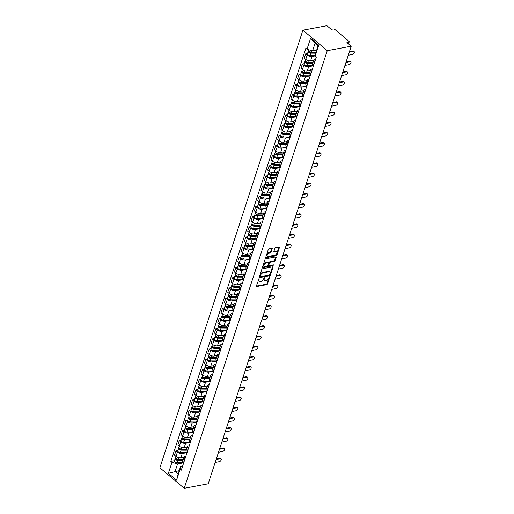 <?xml version="1.0" encoding="UTF-8"?>
<svg xmlns="http://www.w3.org/2000/svg" width="514" height="514" viewBox="0 0 514 514"><rect width="100%" height="100%" fill="white"/><g stroke="black" fill="none" stroke-linecap="round" stroke-linejoin="round"><path stroke-width="0.77" d="M259.127 278.665L256.364 285.99A0.765 0.437 130.1 0 0 256.435 286.471A0.765 0.437 130.1 0 0 256.717 286.529L266.753 284.647A0.765 0.437 130.1 0 0 267.518 283.901L269.747 277.097L269.503 276.718L268.674 278.125A2.441 1.407 130.1 0 1 266.22 280.509L265.385 280.663A2.441 1.407 130.1 0 1 264.479 280.483A2.441 1.407 130.1 0 1 264.273 278.948L264.312 277.688L263.489 279.096A2.441 1.407 130.1 0 1 261.035 281.479L260.2 281.633A2.441 1.407 130.1 0 1 259.294 281.454A2.441 1.407 130.1 0 1 259.082 279.918L259.127 278.665M272.202 248.84A0.765 0.437 130.1 0 0 272.137 248.358A0.765 0.437 130.1 0 0 271.855 248.301L269.034 248.834A0.765 0.437 130.1 0 0 268.269 249.573L265.796 257.135A0.765 0.437 130.1 0 0 265.866 257.617A0.765 0.437 130.1 0 0 266.149 257.668L276.185 255.792A0.765 0.437 130.1 0 0 276.95 255.047L279.423 247.485A0.765 0.437 130.1 0 0 279.359 247.009A0.765 0.437 130.1 0 0 279.076 246.951L275.671 247.587A0.765 0.437 130.1 0 0 274.906 248.333L273.846 251.564A0.765 0.437 130.1 0 0 273.911 252.046A0.765 0.437 130.1 0 0 274.193 252.104L275.883 251.789A2.043 1.176 130.1 0 1 276.641 251.937A2.043 1.176 130.1 0 1 276.577 253.749A2.043 1.176 130.1 0 1 274.765 255.214L268.154 256.454A2.043 1.176 130.1 0 1 267.402 256.3A2.043 1.176 130.1 0 1 267.46 254.488A2.043 1.176 130.1 0 1 269.278 253.023L270.377 252.817A0.765 0.437 130.1 0 0 271.141 252.072L272.202 248.84L271.713 248.429A0.765 0.437 130.1 0 0 271.739 248.326M327.257 50.693L351.229 46.202L208.196 483.809L184.224 488.3L327.257 50.693L302.913 30.191L159.88 467.798L184.224 488.3M262.526 268.751A0.765 0.437 130.1 0 0 261.761 269.497L259.287 277.052A0.765 0.437 130.1 0 0 259.352 277.534A0.765 0.437 130.1 0 0 259.634 277.592L269.677 275.71A0.765 0.437 130.1 0 0 270.441 274.964L272.908 267.409A0.765 0.437 130.1 0 0 272.844 266.927A0.765 0.437 130.1 0 0 272.561 266.869L262.526 268.751M262.545 267.094L265.012 259.538A0.765 0.437 130.1 0 1 265.783 258.793L275.819 256.91A0.765 0.437 130.1 0 1 276.102 256.968A0.765 0.437 130.1 0 1 276.166 257.45L275.112 260.682A0.765 0.437 130.1 0 1 274.341 261.427L270.274 262.191A0.765 0.437 130.1 0 0 269.503 262.937L268.803 265.083A0.765 0.437 130.1 0 0 268.867 265.558A0.765 0.437 130.1 0 0 269.15 265.616L273.39 264.826L273.095 265.719L262.892 267.633A0.765 0.437 130.1 0 1 262.609 267.576A0.765 0.437 130.1 0 1 262.545 267.094M351.229 46.202L346.924 42.572L348.685 42.244A1.555 0.732 18.1 0 0 349.186 41.904A1.555 0.732 18.1 0 0 348.845 41.21L335.07 29.606A1.555 0.732 18.1 0 0 332.956 28.996L331.196 29.33L326.891 25.7L302.913 30.191M185.085 458.584L184.899 458.43A3.579 1.683 -161.9 0 1 184.108 456.824L182.701 461.135A3.579 1.683 18.1 0 0 183.492 462.735L183.678 462.896M186.916 452.635L182.252 453.509A3.579 1.683 -161.9 0 1 177.401 452.114L175.994 456.419A3.579 1.683 18.1 0 0 180.844 457.82L183.98 457.229M175.994 456.419L174.509 455.173L175.916 450.862L177.786 450.515M184.108 456.824A3.579 1.683 -161.9 0 1 185.271 456.053L185.959 455.924M177.401 452.114L175.916 450.862M188.413 448.407L188.227 448.247A3.579 1.683 -161.9 0 1 187.437 446.647L186.029 450.951A3.579 1.683 18.1 0 0 186.82 452.558L187.006 452.712M181.114 440.331L179.245 440.684L177.838 444.989L179.322 446.242A3.579 1.683 18.1 0 0 184.173 447.636L187.308 447.051M187.437 446.647A3.579 1.683 -161.9 0 1 188.599 445.876L189.287 445.747M190.244 442.458L185.58 443.331A3.579 1.683 -161.9 0 1 180.729 441.931L179.245 440.684M191.741 438.23L191.555 438.069A3.579 1.683 -161.9 0 1 190.765 436.47L189.358 440.774A3.579 1.683 18.1 0 0 190.148 442.374L190.334 442.535M184.442 430.154L182.573 430.501L181.166 434.812L182.65 436.058A3.579 1.683 18.1 0 0 187.501 437.459L190.636 436.868M190.765 436.47A3.579 1.683 -161.9 0 1 191.928 435.692L192.615 435.564M193.572 432.28L188.908 433.148A3.579 1.683 -161.9 0 1 184.057 431.754L182.573 430.501M195.069 428.046L194.883 427.886A3.579 1.683 -161.9 0 1 194.093 426.286L192.686 430.597A3.579 1.683 18.1 0 0 193.476 432.197L193.662 432.351M187.771 419.97L185.901 420.324L184.494 424.628L185.978 425.881A3.579 1.683 18.1 0 0 190.829 427.275L193.958 426.691M194.093 426.286A3.579 1.683 -161.9 0 1 195.256 425.515L195.937 425.386M196.901 422.097L192.236 422.971A3.579 1.683 -161.9 0 1 187.385 421.576L185.901 420.324M198.398 417.869L198.211 417.709A3.579 1.683 -161.9 0 1 197.421 416.109L196.014 420.413A3.579 1.683 18.1 0 0 196.798 422.013L196.99 422.174M191.092 409.793L189.229 410.146L187.816 414.451L189.306 415.704A3.579 1.683 18.1 0 0 194.157 417.098L197.286 416.513M197.421 416.109A3.579 1.683 -161.9 0 1 198.584 415.331L199.265 415.203M200.229 411.92L195.564 412.793A3.579 1.683 -161.9 0 1 190.713 411.393L189.229 410.146M201.726 407.686L201.533 407.531A3.579 1.683 -161.9 0 1 200.749 405.925L199.342 410.236A3.579 1.683 18.1 0 0 200.126 411.836L200.319 411.997M194.421 399.616L192.551 399.963L191.144 404.267L192.628 405.52A3.579 1.683 18.1 0 0 197.485 406.915L200.614 406.33M200.749 405.925A3.579 1.683 -161.9 0 1 201.912 405.154L202.593 405.026M203.55 401.736L198.892 402.61A3.579 1.683 -161.9 0 1 194.041 401.216L192.551 399.963M205.054 397.508L204.861 397.348A3.579 1.683 -161.9 0 1 204.077 395.748L202.67 400.053A3.579 1.683 18.1 0 0 203.454 401.652L203.647 401.813M197.749 389.432L195.879 389.785L194.472 394.09L195.956 395.343A3.579 1.683 18.1 0 0 200.813 396.737L203.942 396.153M204.077 395.748A3.579 1.683 -161.9 0 1 205.24 394.97L205.921 394.842M206.879 391.559L202.22 392.433A3.579 1.683 -161.9 0 1 197.363 391.032L195.879 389.785M208.382 387.325L208.189 387.171A3.579 1.683 -161.9 0 1 207.405 385.564L205.992 389.875A3.579 1.683 18.1 0 0 206.782 391.475L206.969 391.636M201.077 379.255L199.207 379.602L197.8 383.913L199.284 385.159A3.579 1.683 18.1 0 0 204.135 386.56L207.27 385.969M207.405 385.564A3.579 1.683 -161.9 0 1 208.562 384.793L209.249 384.665M210.207 381.375L205.549 382.249A3.579 1.683 -161.9 0 1 200.691 380.855L199.207 379.602M211.704 377.147L211.517 376.987A3.579 1.683 -161.9 0 1 210.727 375.387L209.32 379.692A3.579 1.683 18.1 0 0 210.11 381.298L210.297 381.452M204.405 369.071L202.535 369.425L201.128 373.729L202.612 374.982A3.579 1.683 18.1 0 0 207.463 376.376L210.599 375.792M210.727 375.387A3.579 1.683 -161.9 0 1 211.89 374.616L212.578 374.488M213.535 371.198L208.87 372.072A3.579 1.683 -161.9 0 1 204.019 370.671L202.535 369.425M215.032 366.97L214.846 366.81A3.579 1.683 -161.9 0 1 214.055 365.21L212.648 369.515A3.579 1.683 18.1 0 0 213.438 371.114L213.625 371.275M207.733 358.894L205.863 359.241L204.456 363.552L205.941 364.799A3.579 1.683 18.1 0 0 210.791 366.199L213.927 365.608M214.055 365.21A3.579 1.683 -161.9 0 1 215.218 364.432L215.906 364.304M216.863 361.021L212.198 361.888A3.579 1.683 -161.9 0 1 207.348 360.494L205.863 359.241M218.36 356.787L218.174 356.626A3.579 1.683 -161.9 0 1 217.383 355.026L215.976 359.337A3.579 1.683 18.1 0 0 216.767 360.937L216.953 361.091M211.061 348.71L209.192 349.064L207.784 353.369L209.269 354.621A3.579 1.683 18.1 0 0 214.12 356.016L217.255 355.431M217.383 355.026A3.579 1.683 -161.9 0 1 218.546 354.255L219.234 354.127M220.191 350.837L215.527 351.711A3.579 1.683 -161.9 0 1 210.676 350.317L209.192 349.064M221.688 346.609L221.502 346.449A3.579 1.683 -161.9 0 1 220.712 344.849L219.305 349.154A3.579 1.683 18.1 0 0 220.095 350.754L220.281 350.914M214.389 338.533L212.52 338.887L211.113 343.191L212.597 344.438A3.579 1.683 18.1 0 0 217.448 345.838L220.577 345.254M220.712 344.849A3.579 1.683 -161.9 0 1 221.875 344.072L222.556 343.943M223.519 340.66L218.855 341.534A3.579 1.683 -161.9 0 1 214.004 340.133L212.52 338.887M225.016 336.426L224.83 336.272A3.579 1.683 -161.9 0 1 224.04 334.665L222.633 338.977A3.579 1.683 18.1 0 0 223.417 340.576L223.609 340.737M217.711 328.356L215.848 328.703L214.434 333.008L215.925 334.261A3.579 1.683 18.1 0 0 220.776 335.655L223.905 335.07M224.04 334.665A3.579 1.683 -161.9 0 1 225.203 333.894L225.884 333.766M226.847 330.476L222.183 331.35A3.579 1.683 -161.9 0 1 217.332 329.956L215.848 328.703M228.344 326.249L228.152 326.088A3.579 1.683 -161.9 0 1 227.368 324.488L225.961 328.793A3.579 1.683 18.1 0 0 226.745 330.393L226.937 330.553M221.039 318.172L219.17 318.526L217.763 322.831L219.247 324.083A3.579 1.683 18.1 0 0 224.104 325.478L227.233 324.893M227.368 324.488A3.579 1.683 -161.9 0 1 228.531 323.711L229.212 323.582M230.169 320.299L225.511 321.173A3.579 1.683 -161.9 0 1 220.654 319.772L219.17 318.526M231.673 316.065L231.48 315.911A3.579 1.683 -161.9 0 1 230.696 314.305L229.289 318.616A3.579 1.683 18.1 0 0 230.073 320.216L230.266 320.376M224.367 307.995L222.498 308.342L221.091 312.653L222.575 313.9A3.579 1.683 18.1 0 0 227.432 315.3L230.561 314.709M230.696 314.305A3.579 1.683 -161.9 0 1 231.853 313.534L232.54 313.405M233.497 310.115L228.839 310.989A3.579 1.683 -161.9 0 1 223.982 309.595L222.498 308.342M235.001 305.888L234.808 305.727A3.579 1.683 -161.9 0 1 234.018 304.127L232.611 308.432A3.579 1.683 18.1 0 0 233.401 310.038L233.587 310.193M227.696 297.812L225.826 298.165L224.419 302.47L225.903 303.723A3.579 1.683 18.1 0 0 230.754 305.117L233.889 304.532M234.018 304.127A3.579 1.683 -161.9 0 1 235.181 303.356L235.868 303.228M236.826 299.938L232.167 300.812A3.579 1.683 -161.9 0 1 227.31 299.411L225.826 298.165M238.323 295.711L238.136 295.55A3.579 1.683 -161.9 0 1 237.346 293.95L235.939 298.255A3.579 1.683 18.1 0 0 236.729 299.855L236.915 300.015M231.024 287.634L229.154 287.981L227.747 292.293L229.231 293.539A3.579 1.683 18.1 0 0 234.082 294.94L237.217 294.349M237.346 293.95A3.579 1.683 -161.9 0 1 238.509 293.173L239.196 293.044M240.154 289.761L235.489 290.628A3.579 1.683 -161.9 0 1 230.638 289.234L229.154 287.981M241.651 285.527L241.464 285.366A3.579 1.683 -161.9 0 1 240.674 283.767L239.267 288.071A3.579 1.683 18.1 0 0 240.057 289.678L240.244 289.832M234.352 277.451L232.482 277.804L231.075 282.109L232.559 283.362A3.579 1.683 18.1 0 0 237.41 284.756L240.546 284.171M240.674 283.767A3.579 1.683 -161.9 0 1 241.837 282.996L242.524 282.867M243.482 279.577L238.817 280.451A3.579 1.683 -161.9 0 1 233.966 279.057L232.482 277.804M244.979 275.35L244.792 275.189A3.579 1.683 -161.9 0 1 244.002 273.589L242.595 277.894A3.579 1.683 18.1 0 0 243.385 279.494L243.572 279.655M237.68 267.274L235.81 267.621L234.403 271.932L235.887 273.178A3.579 1.683 18.1 0 0 240.738 274.579L243.874 273.994M244.002 273.589A3.579 1.683 -161.9 0 1 245.165 272.812L245.853 272.683M246.81 269.4L242.145 270.274A3.579 1.683 -161.9 0 1 237.295 268.873L235.81 267.621M248.307 265.166L248.121 265.012A3.579 1.683 -161.9 0 1 247.33 263.406L245.923 267.717A3.579 1.683 18.1 0 0 246.714 269.317L246.9 269.477M241.008 257.096L239.138 257.443L237.731 261.748L239.216 263.001A3.579 1.683 18.1 0 0 244.066 264.395L247.195 263.81M247.33 263.406A3.579 1.683 -161.9 0 1 248.493 262.635L249.174 262.506M250.138 259.217L245.474 260.09A3.579 1.683 -161.9 0 1 240.623 258.696L239.138 257.443M251.635 254.989L251.449 254.828A3.579 1.683 -161.9 0 1 250.659 253.229L249.251 257.533A3.579 1.683 18.1 0 0 250.035 259.133L250.228 259.294M244.33 246.913L242.46 247.266L241.053 251.571L242.537 252.824A3.579 1.683 18.1 0 0 247.395 254.218L250.524 253.633M250.659 253.229A3.579 1.683 -161.9 0 1 251.821 252.451L252.502 252.323M253.46 249.039L248.802 249.913A3.579 1.683 -161.9 0 1 243.951 248.513L242.46 247.266M254.963 244.805L254.771 244.651A3.579 1.683 -161.9 0 1 253.987 243.045L252.58 247.356A3.579 1.683 18.1 0 0 253.363 248.956L253.556 249.117M247.658 236.736L245.788 237.082L244.381 241.394L245.865 242.64A3.579 1.683 18.1 0 0 250.723 244.041L253.852 243.45M253.987 243.045A3.579 1.683 -161.9 0 1 255.15 242.274L255.831 242.145M256.788 238.856L252.13 239.73A3.579 1.683 -161.9 0 1 247.273 238.335L245.788 237.082M258.291 234.628L258.099 234.468A3.579 1.683 -161.9 0 1 257.315 232.868L255.901 237.172A3.579 1.683 18.1 0 0 256.692 238.779L256.884 238.933M250.986 226.552L249.117 226.905L247.709 231.21L249.194 232.463A3.579 1.683 18.1 0 0 254.051 233.857L257.18 233.272M257.315 232.868A3.579 1.683 -161.9 0 1 258.471 232.09L259.159 231.968M260.116 228.679L255.458 229.552A3.579 1.683 -161.9 0 1 250.601 228.152L249.117 226.905M261.613 224.451L261.427 224.29A3.579 1.683 -161.9 0 1 260.637 222.691L259.229 226.995A3.579 1.683 18.1 0 0 260.02 228.595L260.206 228.756M254.314 216.375L252.445 216.722L251.038 221.033L252.522 222.279A3.579 1.683 18.1 0 0 257.373 223.68L260.508 223.089M260.637 222.691A3.579 1.683 -161.9 0 1 261.799 221.913L262.487 221.785M263.444 218.495L258.786 219.369A3.579 1.683 -161.9 0 1 253.929 217.975L252.445 216.722M264.941 214.267L264.755 214.107A3.579 1.683 -161.9 0 1 263.965 212.507L262.558 216.812A3.579 1.683 18.1 0 0 263.348 218.418L263.534 218.572M257.642 206.191L255.773 206.544L254.366 210.849L255.85 212.102A3.579 1.683 18.1 0 0 260.701 213.496L263.836 212.912M263.965 212.507A3.579 1.683 -161.9 0 1 265.128 211.736L265.815 211.607M266.772 208.318L262.108 209.192A3.579 1.683 -161.9 0 1 257.257 207.797L255.773 206.544M268.269 204.09L268.083 203.929A3.579 1.683 -161.9 0 1 267.293 202.33L265.886 206.634A3.579 1.683 18.1 0 0 266.676 208.234L266.862 208.395M260.971 196.014L259.101 196.361L257.694 200.672L259.178 201.918A3.579 1.683 18.1 0 0 264.029 203.319L267.164 202.734M267.293 202.33A3.579 1.683 -161.9 0 1 268.456 201.552L269.143 201.424M270.101 198.141L265.436 199.014A3.579 1.683 -161.9 0 1 260.585 197.614L259.101 196.361M271.598 193.906L271.411 193.752A3.579 1.683 -161.9 0 1 270.621 192.146L269.214 196.457A3.579 1.683 18.1 0 0 270.004 198.057L270.191 198.218M264.299 185.837L262.429 186.184L261.022 190.488L262.506 191.741A3.579 1.683 18.1 0 0 267.357 193.136L270.493 192.551M270.621 192.146A3.579 1.683 -161.9 0 1 271.784 191.375L272.471 191.247M273.429 187.957L268.764 188.831A3.579 1.683 -161.9 0 1 263.913 187.437L262.429 186.184M274.926 183.729L274.739 183.569A3.579 1.683 -161.9 0 1 273.949 181.969L272.542 186.274A3.579 1.683 18.1 0 0 273.332 187.873L273.519 188.034M267.627 175.653L265.757 176.006L264.344 180.311L265.834 181.564A3.579 1.683 18.1 0 0 270.685 182.958L273.814 182.374M273.949 181.969A3.579 1.683 -161.9 0 1 275.112 181.191L275.793 181.063M276.757 177.78L272.092 178.654A3.579 1.683 -161.9 0 1 267.241 177.253L265.757 176.006M278.254 173.546L278.068 173.391A3.579 1.683 -161.9 0 1 277.277 171.785L275.87 176.096A3.579 1.683 18.1 0 0 276.654 177.696L276.847 177.857M270.949 165.476L269.079 165.823L267.672 170.134L269.156 171.38A3.579 1.683 18.1 0 0 274.013 172.781L277.142 172.19M277.277 171.785A3.579 1.683 -161.9 0 1 278.44 171.014L279.121 170.886M280.079 167.596L275.42 168.47A3.579 1.683 -161.9 0 1 270.57 167.076L269.079 165.823M281.582 163.368L281.389 163.208A3.579 1.683 -161.9 0 1 280.605 161.608L279.198 165.913A3.579 1.683 18.1 0 0 279.982 167.519L280.175 167.673M274.277 155.292L272.407 155.646L271 159.95L272.484 161.203A3.579 1.683 18.1 0 0 277.342 162.597L280.471 162.013M280.605 161.608A3.579 1.683 -161.9 0 1 281.768 160.831L282.449 160.709M283.407 157.419L278.749 158.293A3.579 1.683 -161.9 0 1 273.891 156.892L272.407 155.646M284.91 153.185L284.717 153.031A3.579 1.683 -161.9 0 1 283.934 151.431L282.52 155.736A3.579 1.683 18.1 0 0 283.31 157.335L283.497 157.496M277.605 145.115L275.735 145.462L274.328 149.773L275.812 151.02A3.579 1.683 18.1 0 0 280.67 152.42L283.799 151.829M283.934 151.431A3.579 1.683 -161.9 0 1 285.09 150.653L285.778 150.525M286.735 147.235L282.077 148.109A3.579 1.683 -161.9 0 1 277.219 146.715L275.735 145.462M288.232 143.008L288.046 142.847A3.579 1.683 -161.9 0 1 287.255 141.247L285.848 145.552A3.579 1.683 18.1 0 0 286.639 147.158L286.825 147.312M280.933 134.931L279.063 135.285L277.656 139.59L279.141 140.842A3.579 1.683 18.1 0 0 283.991 142.237L287.127 141.652M287.255 141.247A3.579 1.683 -161.9 0 1 288.418 140.476L289.106 140.348M290.063 137.058L285.405 137.932A3.579 1.683 -161.9 0 1 280.548 136.538L279.063 135.285M291.56 132.83L291.374 132.67A3.579 1.683 -161.9 0 1 290.583 131.07L289.176 135.375A3.579 1.683 18.1 0 0 289.967 136.975L290.153 137.135M284.261 124.754L282.392 125.101L280.985 129.412L282.469 130.659A3.579 1.683 18.1 0 0 287.32 132.059L290.455 131.475M290.583 131.07A3.579 1.683 -161.9 0 1 291.746 130.293L292.434 130.164M293.391 126.881L288.727 127.748A3.579 1.683 -161.9 0 1 283.876 126.354L282.392 125.101M294.888 122.647L294.702 122.486A3.579 1.683 -161.9 0 1 293.912 120.886L292.505 125.198A3.579 1.683 18.1 0 0 293.295 126.797L293.481 126.958M287.589 114.577L285.72 114.924L284.313 119.229L285.797 120.482A3.579 1.683 18.1 0 0 290.648 121.876L293.783 121.291M293.912 120.886A3.579 1.683 -161.9 0 1 295.075 120.115L295.762 119.987M296.719 116.697L292.055 117.571A3.579 1.683 -161.9 0 1 287.204 116.177L285.72 114.924M298.216 112.47L298.03 112.309A3.579 1.683 -161.9 0 1 297.24 110.709L295.833 115.014A3.579 1.683 18.1 0 0 296.623 116.614L296.809 116.774M290.918 104.393L289.048 104.747L287.641 109.052L289.125 110.304A3.579 1.683 18.1 0 0 293.976 111.699L297.111 111.114M297.24 110.709A3.579 1.683 -161.9 0 1 298.403 109.932L299.09 109.803M300.047 106.52L295.383 107.394A3.579 1.683 -161.9 0 1 290.532 105.993L289.048 104.747M301.545 102.286L301.358 102.132A3.579 1.683 -161.9 0 1 300.568 100.526L299.161 104.837A3.579 1.683 18.1 0 0 299.951 106.437L300.137 106.597M294.239 94.216L292.376 94.563L290.963 98.868L292.453 100.121A3.579 1.683 18.1 0 0 297.304 101.521L300.433 100.93M300.568 100.526A3.579 1.683 -161.9 0 1 301.731 99.755L302.412 99.626M303.376 96.336L298.711 97.21A3.579 1.683 -161.9 0 1 293.86 95.816L292.376 94.563M304.873 92.109L304.68 91.948A3.579 1.683 -161.9 0 1 303.896 90.348L302.489 94.653A3.579 1.683 18.1 0 0 303.273 96.259L303.466 96.414M297.567 84.033L295.698 84.386L294.291 88.691L295.775 89.944A3.579 1.683 18.1 0 0 300.632 91.338L303.761 90.753M303.896 90.348A3.579 1.683 -161.9 0 1 305.059 89.571L305.74 89.442M306.697 86.159L302.039 87.033A3.579 1.683 -161.9 0 1 297.188 85.632L295.698 84.386M308.201 81.925L308.008 81.771A3.579 1.683 -161.9 0 1 307.224 80.171L305.817 84.476A3.579 1.683 18.1 0 0 306.601 86.076L306.794 86.236M300.896 73.855L299.026 74.202L297.619 78.513L299.103 79.76A3.579 1.683 18.1 0 0 303.96 81.161L307.089 80.57M307.224 80.171A3.579 1.683 -161.9 0 1 308.387 79.394L309.068 79.265M310.026 75.976L305.367 76.849A3.579 1.683 -161.9 0 1 300.51 75.455L299.026 74.202M311.529 71.748L311.336 71.587A3.579 1.683 -161.9 0 1 310.552 69.988L309.139 74.292A3.579 1.683 18.1 0 0 309.929 75.899L310.115 76.053M304.224 63.672L302.354 64.025L300.947 68.33L302.431 69.583A3.579 1.683 18.1 0 0 307.288 70.977L310.417 70.392M310.552 69.988A3.579 1.683 -161.9 0 1 311.709 69.217L312.396 69.088M313.354 65.798L308.696 66.672A3.579 1.683 -161.9 0 1 303.838 65.278L302.354 64.025M314.851 61.571L314.664 61.41A3.579 1.683 -161.9 0 1 313.874 59.81L312.467 64.115A3.579 1.683 18.1 0 0 313.257 65.715L313.444 65.876M307.552 53.495L305.682 53.841L304.275 58.153L305.759 59.399A3.579 1.683 18.1 0 0 310.61 60.8L313.746 60.215M313.874 59.81A3.579 1.683 -161.9 0 1 315.037 59.033L315.724 58.904M315.204 55.897L312.017 56.489A3.579 1.683 -161.9 0 1 307.166 55.094L305.682 53.841M183.588 462.818L177.561 463.943L175.113 471.447L178.127 473.992L180.581 466.487L182.631 466.102M179.213 470.683L168.386 473.298L171.972 462.337L177.561 463.943M180.581 466.487L180.151 469.224L176.565 480.185L168.386 473.298M306.986 49.267L310.565 38.299L318.751 45.193L315.166 56.154L315.596 53.417L318.05 45.913L315.031 43.369L312.576 50.873L306.986 49.267L305.843 48.303L170.828 461.373L171.972 462.337M180.151 469.224L181.294 470.188L316.309 57.118L315.166 56.154M312.576 50.873L316.675 50.109M174.458 460.692L170.828 461.373M176.565 480.185L178.127 473.992M318.05 45.913L318.751 45.193M315.031 43.369L310.565 38.299M258.818 278.839L258.6 279.507A2.441 1.407 130.1 0 0 258.805 281.042L259.294 281.454M264.479 280.483L263.997 280.072A2.441 1.407 130.1 0 1 263.785 278.537L264.003 277.868M256.338 286.092L266.265 284.236A0.765 0.437 130.1 0 0 267.036 283.49L269.188 276.898M259.262 277.162L269.188 275.298A0.765 0.437 130.1 0 0 269.953 274.553L272.426 266.997A0.765 0.437 130.1 0 0 272.452 266.894M260.296 276.204L260.54 276.577L269.355 274.932L270.197 273.48A2.441 1.407 130.1 0 0 269.985 271.945A2.441 1.407 130.1 0 0 269.079 271.765L263.059 272.889A2.441 1.407 130.1 0 0 260.604 275.273L260.296 276.204L259.814 275.793L260.058 276.172M269.985 271.945L269.497 271.533A2.441 1.407 130.1 0 0 268.591 271.353L269.079 271.765M259.814 275.793L260.116 274.868A2.441 1.407 130.1 0 1 262.57 272.484L268.591 271.353M268.867 265.558L268.385 265.147A0.765 0.437 130.1 0 1 268.314 264.671L269.015 262.526A0.765 0.437 130.1 0 1 269.786 261.78L273.853 261.016A0.765 0.437 130.1 0 0 274.624 260.27L275.677 257.039A0.765 0.437 130.1 0 0 275.71 256.929M262.519 267.196L273.114 264.877M266.046 262.982A2.043 1.176 130.1 0 0 264.235 264.447A2.043 1.176 130.1 0 0 264.17 266.258A2.043 1.176 130.1 0 0 264.928 266.406L267.254 265.969A0.765 0.437 130.1 0 0 268.025 265.224L268.726 263.078A0.765 0.437 130.1 0 0 268.655 262.603A0.765 0.437 130.1 0 0 268.379 262.545L266.046 262.982L265.558 262.57A2.043 1.176 130.1 0 0 263.746 264.035A2.043 1.176 130.1 0 0 263.682 265.847L264.17 266.258M268.655 262.603L268.173 262.191A0.765 0.437 130.1 0 0 267.89 262.134L268.379 262.545M265.558 262.57L267.89 262.134M267.402 256.3L266.914 255.888A2.043 1.176 130.1 0 1 266.972 254.077A2.043 1.176 130.1 0 1 268.79 252.618L269.889 252.406A0.765 0.437 130.1 0 0 270.66 251.667L271.713 248.429M276.641 251.937L276.153 251.526A2.043 1.176 130.1 0 0 275.395 251.378L275.883 251.789M273.821 251.674L275.395 251.378M265.77 257.238L275.697 255.381A0.765 0.437 130.1 0 0 276.468 254.636L278.935 247.08A0.765 0.437 130.1 0 0 278.961 246.971M183.312 459.278L178.127 459.24A1.947 0.912 -161.9 0 1 176.206 458.668A1.947 0.912 -161.9 0 1 175.48 457.576L175.884 456.329M183.125 459.844L177.349 459.799A0.932 0.437 -161.9 0 1 176.424 459.522A0.932 0.437 -161.9 0 1 176.077 459.002A0.932 0.437 -161.9 0 1 176.379 458.796L176.386 458.771M183.157 459.734L182.598 459.837M182.945 460.39L177.76 460.351A1.947 0.912 -161.9 0 1 175.846 459.773A1.947 0.912 -161.9 0 1 175.113 458.687A1.947 0.912 -161.9 0 1 175.717 458.27M183.511 462.748L176.996 462.696A1.947 0.912 -161.9 0 1 175.075 462.125A1.947 0.912 -161.9 0 1 174.349 461.039L175.113 458.687M176.199 459.343L176.257 458.7M216.388 458.751L219.729 458.122A1.793 1.028 -49.9 0 1 220.39 458.257L221.026 458.79A1.793 1.028 130.1 0 0 220.365 458.655L216.163 459.445M215.18 462.446L219.382 461.656A1.793 1.028 130.1 0 0 220.969 460.377A1.793 1.028 130.1 0 0 221.026 458.79M186.633 449.101L181.455 449.063A1.947 0.912 -161.9 0 1 179.534 448.484A1.947 0.912 -161.9 0 1 178.801 447.398L179.213 446.152M186.453 449.666L180.677 449.621A0.932 0.437 -161.9 0 1 179.752 449.345A0.932 0.437 -161.9 0 1 179.405 448.818A0.932 0.437 -161.9 0 1 179.707 448.619L179.714 448.594M186.486 449.557L185.92 449.66M186.274 450.213L181.089 450.168A1.947 0.912 -161.9 0 1 179.174 449.596A1.947 0.912 -161.9 0 1 178.442 448.51A1.947 0.912 -161.9 0 1 179.045 448.092M186.839 452.571L180.324 452.519A1.947 0.912 -161.9 0 1 178.403 451.947A1.947 0.912 -161.9 0 1 177.677 450.855L178.442 448.51M179.527 449.165L179.585 448.516M189.962 438.924L184.783 438.879A1.947 0.912 -161.9 0 1 182.862 438.307A1.947 0.912 -161.9 0 1 182.129 437.215L182.541 435.968M189.782 439.483L183.999 439.438A0.932 0.437 -161.9 0 1 183.08 439.162A0.932 0.437 -161.9 0 1 182.733 438.641A0.932 0.437 -161.9 0 1 183.035 438.442L183.042 438.41M189.814 439.374L189.248 439.483M189.602 440.029L184.417 439.99A1.947 0.912 -161.9 0 1 182.502 439.419A1.947 0.912 -161.9 0 1 181.77 438.326A1.947 0.912 -161.9 0 1 182.374 437.909M190.161 442.387L183.652 442.342A1.947 0.912 -161.9 0 1 181.731 441.764A1.947 0.912 -161.9 0 1 180.999 440.678L181.77 438.326M182.856 438.982L182.913 438.339M219.716 448.568L223.057 447.945A1.793 1.028 -49.9 0 1 223.718 448.073L224.355 448.606A1.793 1.028 130.1 0 0 223.693 448.478L219.491 449.262M218.508 452.262L222.71 451.478A1.793 1.028 130.1 0 0 224.297 450.2A1.793 1.028 130.1 0 0 224.355 448.606M223.044 438.391L226.385 437.761A1.793 1.028 -49.9 0 1 227.047 437.896L227.683 438.429A1.793 1.028 130.1 0 0 227.021 438.294L222.819 439.084M221.836 442.085L226.038 441.301A1.793 1.028 130.1 0 0 227.625 440.016A1.793 1.028 130.1 0 0 227.683 438.429M193.29 428.74L188.111 428.702A1.947 0.912 -161.9 0 1 186.19 428.13A1.947 0.912 -161.9 0 1 185.458 427.038L185.869 425.791M193.11 429.306L187.327 429.261A0.932 0.437 -161.9 0 1 186.409 428.984A0.932 0.437 -161.9 0 1 186.055 428.464A0.932 0.437 -161.9 0 1 186.364 428.258L186.37 428.233M193.142 429.196L192.577 429.299M192.93 429.852L187.745 429.813A1.947 0.912 -161.9 0 1 185.83 429.235A1.947 0.912 -161.9 0 1 185.098 428.149A1.947 0.912 -161.9 0 1 185.702 427.732M194.883 427.886L193.476 432.197L186.98 432.158A1.947 0.912 -161.9 0 1 185.059 431.587A1.947 0.912 -161.9 0 1 184.327 430.494L185.098 428.149M186.184 428.804L186.241 428.156M196.618 418.563L191.433 418.518A1.947 0.912 -161.9 0 1 189.518 417.946A1.947 0.912 -161.9 0 1 188.786 416.86L189.197 415.608M196.432 419.122L190.655 419.077A0.932 0.437 -161.9 0 1 189.737 418.807A0.932 0.437 -161.9 0 1 189.383 418.28A0.932 0.437 -161.9 0 1 189.685 418.081L189.698 418.049M196.47 419.013L195.905 419.122M196.258 419.668L191.073 419.63A1.947 0.912 -161.9 0 1 189.152 419.058A1.947 0.912 -161.9 0 1 188.426 417.966A1.947 0.912 -161.9 0 1 189.03 417.554M196.817 422.033L190.302 421.981A1.947 0.912 -161.9 0 1 188.387 421.403A1.947 0.912 -161.9 0 1 187.655 420.317L188.426 417.966M189.512 418.621L189.57 417.978M199.946 408.379L194.761 408.341A1.947 0.912 -161.9 0 1 192.846 407.769A1.947 0.912 -161.9 0 1 192.114 406.677L192.519 405.43M199.76 408.945L193.984 408.9A0.932 0.437 -161.9 0 1 193.065 408.624A0.932 0.437 -161.9 0 1 192.711 408.103A0.932 0.437 -161.9 0 1 193.013 407.898L193.026 407.872M199.798 408.836L199.233 408.938M199.58 409.491L194.401 409.452A1.947 0.912 -161.9 0 1 192.48 408.874A1.947 0.912 -161.9 0 1 191.754 407.788A1.947 0.912 -161.9 0 1 192.358 407.371M201.533 407.531L200.126 411.836L193.63 411.798A1.947 0.912 -161.9 0 1 191.716 411.226A1.947 0.912 -161.9 0 1 190.983 410.133L191.754 407.788M192.84 408.444L192.898 407.801M226.372 428.207L229.713 427.584A1.793 1.028 -49.9 0 1 230.375 427.719L231.011 428.246A1.793 1.028 130.1 0 0 230.349 428.117L226.147 428.901M225.164 431.908L229.366 431.117A1.793 1.028 130.1 0 0 230.953 429.839A1.793 1.028 130.1 0 0 231.011 428.246M229.7 418.03L233.041 417.407A1.793 1.028 -49.9 0 1 233.703 417.535L234.333 418.068A1.793 1.028 130.1 0 0 233.671 417.933L229.475 418.724M228.492 421.724L232.694 420.94A1.793 1.028 130.1 0 0 234.281 419.655A1.793 1.028 130.1 0 0 234.333 418.068M233.028 407.846L236.369 407.223A1.793 1.028 -49.9 0 1 237.031 407.358L237.661 407.891A1.793 1.028 130.1 0 0 236.999 407.756L232.797 408.546M231.82 411.547L236.022 410.757A1.793 1.028 130.1 0 0 237.609 409.478A1.793 1.028 130.1 0 0 237.661 407.891M203.274 398.202L198.089 398.164A1.947 0.912 -161.9 0 1 196.175 397.585A1.947 0.912 -161.9 0 1 195.442 396.5L195.847 395.247M203.088 398.768L197.312 398.723A0.932 0.437 -161.9 0 1 196.393 398.446A0.932 0.437 -161.9 0 1 196.04 397.92A0.932 0.437 -161.9 0 1 196.342 397.72L196.226 397.618M203.126 398.652L202.561 398.761M202.908 399.314L197.729 399.269A1.947 0.912 -161.9 0 1 195.808 398.697A1.947 0.912 -161.9 0 1 195.076 397.605A1.947 0.912 -161.9 0 1 195.686 397.194M203.473 401.672L196.958 401.62A1.947 0.912 -161.9 0 1 195.044 401.048A1.947 0.912 -161.9 0 1 194.311 399.956L195.076 397.605M236.356 397.669L239.697 397.046A1.793 1.028 -49.9 0 1 240.359 397.174L240.989 397.707A1.793 1.028 130.1 0 0 240.327 397.579L236.125 398.363M235.149 401.363L239.344 400.579A1.793 1.028 130.1 0 0 240.937 399.294A1.793 1.028 130.1 0 0 240.989 397.707M206.602 388.019L201.417 387.98A1.947 0.912 -161.9 0 1 199.496 387.408A1.947 0.912 -161.9 0 1 198.77 386.316L199.175 385.07M206.416 388.584L200.64 388.539A0.932 0.437 -161.9 0 1 199.715 388.263A0.932 0.437 -161.9 0 1 199.368 387.742A0.932 0.437 -161.9 0 1 199.67 387.537L199.676 387.511M206.455 388.475L205.889 388.578M206.236 389.13L201.058 389.092A1.947 0.912 -161.9 0 1 199.136 388.513A1.947 0.912 -161.9 0 1 198.404 387.427A1.947 0.912 -161.9 0 1 199.014 387.01M208.189 387.171L206.782 391.475L200.287 391.437A1.947 0.912 -161.9 0 1 198.365 390.865A1.947 0.912 -161.9 0 1 197.639 389.779L198.404 387.427M199.49 388.083L199.548 387.44M239.678 387.492L243.026 386.862A1.793 1.028 -49.9 0 1 243.687 386.997L244.317 387.53A1.793 1.028 130.1 0 0 243.655 387.395L239.453 388.186M238.47 391.186L242.672 390.396A1.793 1.028 130.1 0 0 244.266 389.117A1.793 1.028 130.1 0 0 244.317 387.53M209.93 377.841L204.745 377.803A1.947 0.912 -161.9 0 1 202.824 377.225A1.947 0.912 -161.9 0 1 202.098 376.139L202.503 374.892M209.744 378.407L203.968 378.362A0.932 0.437 -161.9 0 1 203.043 378.086A0.932 0.437 -161.9 0 1 202.696 377.559A0.932 0.437 -161.9 0 1 202.998 377.36L203.004 377.334M209.776 378.298L209.217 378.4M209.564 378.953L204.379 378.908A1.947 0.912 -161.9 0 1 202.465 378.336A1.947 0.912 -161.9 0 1 201.732 377.25A1.947 0.912 -161.9 0 1 202.336 376.833M210.13 381.311L203.615 381.259A1.947 0.912 -161.9 0 1 201.694 380.688A1.947 0.912 -161.9 0 1 200.968 379.595L201.732 377.25M202.818 377.906L202.876 377.257M243.006 377.308L246.347 376.685A1.793 1.028 -49.9 0 1 247.009 376.813L247.645 377.347A1.793 1.028 130.1 0 0 246.983 377.218L242.781 378.002M241.798 381.002L246 380.219A1.793 1.028 130.1 0 0 247.587 378.934A1.793 1.028 130.1 0 0 247.645 377.347M213.252 367.664L208.074 367.619A1.947 0.912 -161.9 0 1 206.153 367.047A1.947 0.912 -161.9 0 1 205.42 365.955L205.831 364.709M213.072 368.223L207.296 368.178A0.932 0.437 -161.9 0 1 206.371 367.902A0.932 0.437 -161.9 0 1 206.024 367.381A0.932 0.437 -161.9 0 1 206.326 367.182L206.332 367.15M213.104 368.114L212.539 368.223M212.892 368.769L207.707 368.731A1.947 0.912 -161.9 0 1 205.793 368.159A1.947 0.912 -161.9 0 1 205.06 367.067A1.947 0.912 -161.9 0 1 205.664 366.649M213.458 371.127L206.943 371.082A1.947 0.912 -161.9 0 1 205.022 370.504A1.947 0.912 -161.9 0 1 204.289 369.418L205.06 367.067M206.146 367.722L206.204 367.08M246.334 367.131L249.675 366.501A1.793 1.028 -49.9 0 1 250.337 366.636L250.973 367.169A1.793 1.028 130.1 0 0 250.312 367.035L246.11 367.825M245.127 370.825L249.329 370.041A1.793 1.028 130.1 0 0 250.916 368.756A1.793 1.028 130.1 0 0 250.973 367.169M216.58 357.481L211.402 357.442A1.947 0.912 -161.9 0 1 209.481 356.864A1.947 0.912 -161.9 0 1 208.748 355.778L209.159 354.531M216.4 358.046L210.618 358.001A0.932 0.437 -161.9 0 1 209.699 357.725A0.932 0.437 -161.9 0 1 209.346 357.204A0.932 0.437 -161.9 0 1 209.654 356.999L209.661 356.973M216.433 357.937L215.867 358.04M216.221 358.592L211.036 358.554A1.947 0.912 -161.9 0 1 209.121 357.975A1.947 0.912 -161.9 0 1 208.388 356.889A1.947 0.912 -161.9 0 1 208.992 356.472M216.779 360.95L210.271 360.899A1.947 0.912 -161.9 0 1 208.35 360.327A1.947 0.912 -161.9 0 1 207.617 359.235L208.388 356.889M209.474 357.545L209.532 356.896M249.663 356.947L253.004 356.324A1.793 1.028 -49.9 0 1 253.665 356.459L254.302 356.986A1.793 1.028 130.1 0 0 253.64 356.857L249.438 357.641M248.455 360.648L252.657 359.858A1.793 1.028 130.1 0 0 254.244 358.579A1.793 1.028 130.1 0 0 254.302 356.986M219.908 347.303L214.73 347.258A1.947 0.912 -161.9 0 1 212.809 346.687A1.947 0.912 -161.9 0 1 212.076 345.601L212.488 344.348M219.722 347.862L213.946 347.817A0.932 0.437 -161.9 0 1 213.027 347.541A0.932 0.437 -161.9 0 1 212.674 347.021A0.932 0.437 -161.9 0 1 212.982 346.821L212.989 346.789M219.761 347.753L219.195 347.862M219.549 348.408L214.364 348.37A1.947 0.912 -161.9 0 1 212.443 347.798A1.947 0.912 -161.9 0 1 211.717 346.706A1.947 0.912 -161.9 0 1 212.321 346.288M220.108 350.773L213.599 350.721A1.947 0.912 -161.9 0 1 211.678 350.143A1.947 0.912 -161.9 0 1 210.946 349.057L211.717 346.706M212.802 347.361L212.86 346.719M252.991 346.77L256.332 346.147A1.793 1.028 -49.9 0 1 256.994 346.275L257.63 346.809A1.793 1.028 130.1 0 0 256.968 346.674L252.766 347.464M251.783 350.464L255.985 349.681A1.793 1.028 130.1 0 0 257.572 348.396A1.793 1.028 130.1 0 0 257.63 346.809M223.237 337.12L218.052 337.081A1.947 0.912 -161.9 0 1 216.137 336.509A1.947 0.912 -161.9 0 1 215.405 335.417L215.816 334.171M223.05 337.685L217.274 337.64A0.932 0.437 -161.9 0 1 216.355 337.364A0.932 0.437 -161.9 0 1 216.002 336.843A0.932 0.437 -161.9 0 1 216.304 336.638L216.317 336.612M223.089 337.576L222.523 337.679M222.877 338.231L217.692 338.193A1.947 0.912 -161.9 0 1 215.771 337.614A1.947 0.912 -161.9 0 1 215.045 336.529A1.947 0.912 -161.9 0 1 215.649 336.111M224.83 336.272L223.417 340.576L216.921 340.538A1.947 0.912 -161.9 0 1 215.006 339.966A1.947 0.912 -161.9 0 1 214.274 338.874L215.045 336.529M216.131 337.184L216.188 336.541M256.319 336.586L259.66 335.963A1.793 1.028 -49.9 0 1 260.322 336.098L260.951 336.631A1.793 1.028 130.1 0 0 260.29 336.497L256.088 337.28M255.111 340.287L259.313 339.497A1.793 1.028 130.1 0 0 260.9 338.218A1.793 1.028 130.1 0 0 260.951 336.631M226.565 326.943L221.38 326.904A1.947 0.912 -161.9 0 1 219.465 326.326A1.947 0.912 -161.9 0 1 218.733 325.24L219.137 323.987M226.378 327.508L220.602 327.463A0.932 0.437 -161.9 0 1 219.684 327.187A0.932 0.437 -161.9 0 1 219.33 326.66A0.932 0.437 -161.9 0 1 219.632 326.461L219.645 326.435M226.417 327.392L225.852 327.502M226.199 328.048L221.02 328.009A1.947 0.912 -161.9 0 1 219.099 327.437A1.947 0.912 -161.9 0 1 218.366 326.345A1.947 0.912 -161.9 0 1 218.977 325.934M226.764 330.412L220.249 330.361A1.947 0.912 -161.9 0 1 218.334 329.789A1.947 0.912 -161.9 0 1 217.602 328.697L218.366 326.345M219.459 327L219.517 326.358M259.647 326.409L262.988 325.786A1.793 1.028 -49.9 0 1 263.65 325.915L264.28 326.448A1.793 1.028 130.1 0 0 263.618 326.319L259.416 327.103M258.439 330.104L262.641 329.32A1.793 1.028 130.1 0 0 264.228 328.035A1.793 1.028 130.1 0 0 264.28 326.448M229.893 316.759L224.708 316.72A1.947 0.912 -161.9 0 1 222.793 316.149A1.947 0.912 -161.9 0 1 222.061 315.056L222.466 313.81M229.707 317.324L223.931 317.279A0.932 0.437 -161.9 0 1 223.012 317.003A0.932 0.437 -161.9 0 1 222.658 316.483A0.932 0.437 -161.9 0 1 222.96 316.277L222.973 316.251M229.745 317.215L229.18 317.318M229.527 317.87L224.348 317.832A1.947 0.912 -161.9 0 1 222.427 317.254A1.947 0.912 -161.9 0 1 221.695 316.168A1.947 0.912 -161.9 0 1 222.305 315.75M231.48 315.911L230.073 320.216L223.577 320.177A1.947 0.912 -161.9 0 1 221.662 319.605A1.947 0.912 -161.9 0 1 220.93 318.519L221.695 316.168M222.78 316.823L222.845 316.181M262.975 316.232L266.316 315.602A1.793 1.028 -49.9 0 1 266.978 315.737L267.608 316.271A1.793 1.028 130.1 0 0 266.946 316.136L262.744 316.926M261.767 319.926L265.963 319.136A1.793 1.028 130.1 0 0 267.556 317.858A1.793 1.028 130.1 0 0 267.608 316.271M233.221 306.582L228.036 306.543A1.947 0.912 -161.9 0 1 226.115 305.965A1.947 0.912 -161.9 0 1 225.389 304.879L225.794 303.626M233.035 307.147L227.259 307.102A0.932 0.437 -161.9 0 1 226.333 306.826A0.932 0.437 -161.9 0 1 225.987 306.299A0.932 0.437 -161.9 0 1 226.288 306.1L226.166 305.997M233.073 307.038L232.508 307.141M232.855 307.693L227.676 307.648A1.947 0.912 -161.9 0 1 225.755 307.076A1.947 0.912 -161.9 0 1 225.023 305.984A1.947 0.912 -161.9 0 1 225.633 305.573M233.42 310.051L226.905 310A1.947 0.912 -161.9 0 1 224.984 309.428A1.947 0.912 -161.9 0 1 224.258 308.336L225.023 305.984M266.297 306.048L269.638 305.425A1.793 1.028 -49.9 0 1 270.306 305.554L270.936 306.087A1.793 1.028 130.1 0 0 270.274 305.958L266.072 306.742M265.089 309.743L269.291 308.959A1.793 1.028 130.1 0 0 270.884 307.674A1.793 1.028 130.1 0 0 270.936 306.087M236.549 296.405L231.364 296.36A1.947 0.912 -161.9 0 1 229.443 295.788A1.947 0.912 -161.9 0 1 228.717 294.695L229.122 293.449M236.363 296.963L230.587 296.919A0.932 0.437 -161.9 0 1 229.662 296.642A0.932 0.437 -161.9 0 1 229.315 296.122A0.932 0.437 -161.9 0 1 229.617 295.923L229.623 295.891M236.395 296.854L235.836 296.963M236.183 297.51L230.998 297.471A1.947 0.912 -161.9 0 1 229.083 296.899A1.947 0.912 -161.9 0 1 228.351 295.807A1.947 0.912 -161.9 0 1 228.955 295.389M236.748 299.868L230.233 299.823A1.947 0.912 -161.9 0 1 228.312 299.244A1.947 0.912 -161.9 0 1 227.586 298.159L228.351 295.807M229.437 296.462L229.495 295.82M269.625 295.871L272.966 295.242A1.793 1.028 -49.9 0 1 273.628 295.377L274.264 295.91A1.793 1.028 130.1 0 0 273.602 295.775L269.4 296.565M268.417 299.566L272.619 298.782A1.793 1.028 130.1 0 0 274.206 297.497A1.793 1.028 130.1 0 0 274.264 295.91M239.871 286.221L234.692 286.182A1.947 0.912 -161.9 0 1 232.771 285.604A1.947 0.912 -161.9 0 1 232.039 284.518L232.45 283.272M239.691 286.786L233.915 286.741A0.932 0.437 -161.9 0 1 232.99 286.465A0.932 0.437 -161.9 0 1 232.643 285.945A0.932 0.437 -161.9 0 1 232.945 285.739L232.951 285.713M239.723 286.677L239.158 286.78M239.511 287.332L234.326 287.287A1.947 0.912 -161.9 0 1 232.412 286.716A1.947 0.912 -161.9 0 1 231.679 285.63A1.947 0.912 -161.9 0 1 232.283 285.212M240.077 289.69L233.562 289.639A1.947 0.912 -161.9 0 1 231.641 289.067A1.947 0.912 -161.9 0 1 230.908 287.975L231.679 285.63M232.765 286.285L232.823 285.636M272.953 285.688L276.294 285.064A1.793 1.028 -49.9 0 1 276.956 285.193L277.592 285.726A1.793 1.028 130.1 0 0 276.93 285.598L272.728 286.382M271.745 289.388L275.947 288.598A1.793 1.028 130.1 0 0 277.534 287.32A1.793 1.028 130.1 0 0 277.592 285.726M243.199 276.044L238.021 275.999A1.947 0.912 -161.9 0 1 236.099 275.427A1.947 0.912 -161.9 0 1 235.367 274.341L235.778 273.088M243.019 276.603L237.237 276.558A0.932 0.437 -161.9 0 1 236.318 276.281A0.932 0.437 -161.9 0 1 235.965 275.761A0.932 0.437 -161.9 0 1 236.273 275.562L236.279 275.53M243.051 276.493L242.486 276.603M242.839 277.149L237.654 277.11A1.947 0.912 -161.9 0 1 235.74 276.538A1.947 0.912 -161.9 0 1 235.007 275.446A1.947 0.912 -161.9 0 1 235.611 275.029M243.398 279.513L236.89 279.462A1.947 0.912 -161.9 0 1 234.969 278.884A1.947 0.912 -161.9 0 1 234.236 277.798L235.007 275.446M236.093 276.102L236.151 275.459M276.281 275.51L279.622 274.881A1.793 1.028 -49.9 0 1 280.284 275.016L280.92 275.549A1.793 1.028 130.1 0 0 280.258 275.414L276.057 276.204M275.074 279.205L279.275 278.421A1.793 1.028 130.1 0 0 280.862 277.136A1.793 1.028 130.1 0 0 280.92 275.549M246.527 265.86L241.342 265.822A1.947 0.912 -161.9 0 1 239.428 265.25A1.947 0.912 -161.9 0 1 238.695 264.157L239.106 262.911M246.341 266.425L240.565 266.38A0.932 0.437 -161.9 0 1 239.646 266.104A0.932 0.437 -161.9 0 1 239.293 265.584A0.932 0.437 -161.9 0 1 239.601 265.378L239.608 265.352M246.379 266.316L245.814 266.419M246.167 266.972L240.982 266.933A1.947 0.912 -161.9 0 1 239.061 266.355A1.947 0.912 -161.9 0 1 238.335 265.269A1.947 0.912 -161.9 0 1 238.939 264.851M246.726 269.33L240.218 269.278A1.947 0.912 -161.9 0 1 238.297 268.706A1.947 0.912 -161.9 0 1 237.564 267.614L238.335 265.269M239.421 265.924L239.479 265.282M279.61 265.327L282.951 264.704A1.793 1.028 -49.9 0 1 283.612 264.838L284.248 265.372A1.793 1.028 130.1 0 0 283.58 265.237L279.385 266.021M278.402 269.028L282.604 268.237A1.793 1.028 130.1 0 0 284.191 266.959A1.793 1.028 130.1 0 0 284.248 265.372M249.855 255.683L244.67 255.644A1.947 0.912 -161.9 0 1 242.756 255.066A1.947 0.912 -161.9 0 1 242.023 253.98L242.435 252.727M249.669 256.242L243.893 256.197A0.932 0.437 -161.9 0 1 242.974 255.927A0.932 0.437 -161.9 0 1 242.621 255.4A0.932 0.437 -161.9 0 1 242.923 255.201L242.936 255.175M249.708 256.133L249.142 256.242M249.496 256.788L244.311 256.749A1.947 0.912 -161.9 0 1 242.39 256.178A1.947 0.912 -161.9 0 1 241.664 255.085A1.947 0.912 -161.9 0 1 242.267 254.674M250.055 259.152L243.54 259.101A1.947 0.912 -161.9 0 1 241.625 258.523A1.947 0.912 -161.9 0 1 240.893 257.437L241.664 255.085M242.749 255.741L242.807 255.098M282.938 255.15L286.279 254.526A1.793 1.028 -49.9 0 1 286.94 254.655L287.57 255.188A1.793 1.028 130.1 0 0 286.908 255.06L282.706 255.843M281.73 258.844L285.932 258.06A1.793 1.028 130.1 0 0 287.519 256.775A1.793 1.028 130.1 0 0 287.57 255.188M253.184 245.499L247.999 245.461A1.947 0.912 -161.9 0 1 246.084 244.889A1.947 0.912 -161.9 0 1 245.351 243.797L245.756 242.55M252.997 246.065L247.221 246.02A0.932 0.437 -161.9 0 1 246.302 245.743A0.932 0.437 -161.9 0 1 245.949 245.223A0.932 0.437 -161.9 0 1 246.251 245.017L246.264 244.992M253.036 245.955L252.47 246.058M252.817 246.611L247.639 246.572A1.947 0.912 -161.9 0 1 245.718 245.994A1.947 0.912 -161.9 0 1 244.985 244.908A1.947 0.912 -161.9 0 1 245.596 244.491M254.771 244.651L253.363 248.956L246.868 248.917A1.947 0.912 -161.9 0 1 244.953 248.346A1.947 0.912 -161.9 0 1 244.221 247.26L244.985 244.908M246.077 245.563L246.135 244.921M286.266 244.972L289.607 244.343A1.793 1.028 -49.9 0 1 290.269 244.478L290.898 245.011A1.793 1.028 130.1 0 0 290.237 244.876L286.035 245.666M285.058 248.667L289.26 247.876A1.793 1.028 130.1 0 0 290.847 246.598A1.793 1.028 130.1 0 0 290.898 245.011M256.512 235.322L251.327 235.283A1.947 0.912 -161.9 0 1 249.412 234.705A1.947 0.912 -161.9 0 1 248.68 233.619L249.084 232.367M256.325 235.887L250.549 235.842A0.932 0.437 -161.9 0 1 249.631 235.566A0.932 0.437 -161.9 0 1 249.277 235.039A0.932 0.437 -161.9 0 1 249.579 234.84L249.592 234.814M256.364 235.778L255.799 235.881M256.145 236.434L250.967 236.389A1.947 0.912 -161.9 0 1 249.046 235.817A1.947 0.912 -161.9 0 1 248.313 234.725A1.947 0.912 -161.9 0 1 248.924 234.313M256.711 238.792L250.196 238.74A1.947 0.912 -161.9 0 1 248.281 238.168A1.947 0.912 -161.9 0 1 247.549 237.076L248.313 234.725M249.399 235.386L249.457 234.737M289.594 234.789L292.935 234.166A1.793 1.028 -49.9 0 1 293.597 234.294L294.226 234.827A1.793 1.028 130.1 0 0 293.565 234.699L289.363 235.483M288.38 238.483L292.582 237.699A1.793 1.028 130.1 0 0 294.175 236.414A1.793 1.028 130.1 0 0 294.226 234.827M259.84 225.145L254.655 225.1A1.947 0.912 -161.9 0 1 252.734 224.528A1.947 0.912 -161.9 0 1 252.008 223.436L252.413 222.189M259.654 225.704L253.877 225.659A0.932 0.437 -161.9 0 1 252.952 225.383A0.932 0.437 -161.9 0 1 252.605 224.862A0.932 0.437 -161.9 0 1 252.907 224.663L252.914 224.631M259.692 225.595L259.127 225.704M259.474 226.25L254.295 226.211A1.947 0.912 -161.9 0 1 252.374 225.64A1.947 0.912 -161.9 0 1 251.642 224.547A1.947 0.912 -161.9 0 1 252.252 224.13M260.039 228.608L253.524 228.563A1.947 0.912 -161.9 0 1 251.603 227.985A1.947 0.912 -161.9 0 1 250.877 226.899L251.642 224.547M252.727 225.203L252.785 224.56M292.916 224.612L296.257 223.982A1.793 1.028 -49.9 0 1 296.925 224.117L297.555 224.65A1.793 1.028 130.1 0 0 296.893 224.515L292.691 225.305M291.708 228.306L295.91 227.516A1.793 1.028 130.1 0 0 297.503 226.237A1.793 1.028 130.1 0 0 297.555 224.65M263.162 214.961L257.983 214.923A1.947 0.912 -161.9 0 1 256.062 214.344A1.947 0.912 -161.9 0 1 255.336 213.259L255.741 212.012M262.982 215.527L257.206 215.482A0.932 0.437 -161.9 0 1 256.28 215.205A0.932 0.437 -161.9 0 1 255.933 214.685A0.932 0.437 -161.9 0 1 256.235 214.479L256.113 214.377M263.014 215.417L262.448 215.52M262.802 216.073L257.617 216.028A1.947 0.912 -161.9 0 1 255.702 215.456A1.947 0.912 -161.9 0 1 254.97 214.37A1.947 0.912 -161.9 0 1 255.574 213.952M264.755 214.107L263.348 218.418L256.852 218.379A1.947 0.912 -161.9 0 1 254.931 217.807A1.947 0.912 -161.9 0 1 254.205 216.715L254.97 214.37M296.244 214.428L299.585 213.805A1.793 1.028 -49.9 0 1 300.247 213.933L300.883 214.466A1.793 1.028 130.1 0 0 300.221 214.338L296.019 215.122M295.036 218.129L299.238 217.338A1.793 1.028 130.1 0 0 300.825 216.06A1.793 1.028 130.1 0 0 300.883 214.466M266.49 204.784L261.311 204.739A1.947 0.912 -161.9 0 1 259.39 204.167A1.947 0.912 -161.9 0 1 258.658 203.081L259.069 201.829M266.31 205.343L260.527 205.298A0.932 0.437 -161.9 0 1 259.609 205.022A0.932 0.437 -161.9 0 1 259.262 204.501A0.932 0.437 -161.9 0 1 259.564 204.302L259.57 204.27M266.342 205.234L265.777 205.343M266.13 205.889L260.945 205.851A1.947 0.912 -161.9 0 1 259.03 205.279A1.947 0.912 -161.9 0 1 258.298 204.186A1.947 0.912 -161.9 0 1 258.902 203.769M266.695 208.254L260.18 208.202A1.947 0.912 -161.9 0 1 258.259 207.624A1.947 0.912 -161.9 0 1 257.527 206.538L258.298 204.186M259.384 204.842L259.442 204.199M299.572 204.251L302.913 203.621A1.793 1.028 -49.9 0 1 303.575 203.756L304.211 204.289A1.793 1.028 130.1 0 0 303.549 204.154L299.347 204.945M298.364 207.945L302.566 207.161A1.793 1.028 130.1 0 0 304.153 205.876A1.793 1.028 130.1 0 0 304.211 204.289M269.818 194.6L264.639 194.562A1.947 0.912 -161.9 0 1 262.718 193.99A1.947 0.912 -161.9 0 1 261.986 192.898L262.397 191.651M269.638 195.166L263.855 195.121A0.932 0.437 -161.9 0 1 262.937 194.845A0.932 0.437 -161.9 0 1 262.583 194.324A0.932 0.437 -161.9 0 1 262.892 194.119L262.898 194.093M269.67 195.057L269.105 195.159M269.458 195.712L264.273 195.673A1.947 0.912 -161.9 0 1 262.358 195.095A1.947 0.912 -161.9 0 1 261.626 194.009A1.947 0.912 -161.9 0 1 262.23 193.592M270.017 198.07L263.509 198.018A1.947 0.912 -161.9 0 1 261.587 197.447A1.947 0.912 -161.9 0 1 260.855 196.354L261.626 194.009M262.712 194.665L262.77 194.022M302.9 194.067L306.241 193.444A1.793 1.028 -49.9 0 1 306.903 193.579L307.539 194.112A1.793 1.028 130.1 0 0 306.877 193.977L302.675 194.761M301.692 197.768L305.894 196.978A1.793 1.028 130.1 0 0 307.481 195.699A1.793 1.028 130.1 0 0 307.539 194.112M273.146 184.423L267.961 184.385A1.947 0.912 -161.9 0 1 266.046 183.806A1.947 0.912 -161.9 0 1 265.314 182.721L265.725 181.468M272.96 184.982L267.184 184.937A0.932 0.437 -161.9 0 1 266.265 184.667A0.932 0.437 -161.9 0 1 265.911 184.141A0.932 0.437 -161.9 0 1 266.22 183.941L266.226 183.916M272.998 184.873L272.433 184.982M272.786 185.528L267.601 185.49A1.947 0.912 -161.9 0 1 265.68 184.918A1.947 0.912 -161.9 0 1 264.954 183.826A1.947 0.912 -161.9 0 1 265.558 183.414M273.345 187.893L266.837 187.841A1.947 0.912 -161.9 0 1 264.916 187.263A1.947 0.912 -161.9 0 1 264.183 186.177L264.954 183.826M266.04 184.481L266.098 183.839M306.228 183.89L309.569 183.267A1.793 1.028 -49.9 0 1 310.231 183.395L310.867 183.928A1.793 1.028 130.1 0 0 310.199 183.8L306.003 184.584M305.02 187.584L309.222 186.8A1.793 1.028 130.1 0 0 310.809 185.515A1.793 1.028 130.1 0 0 310.867 183.928M276.474 174.24L271.289 174.201A1.947 0.912 -161.9 0 1 269.375 173.629A1.947 0.912 -161.9 0 1 268.642 172.537L269.053 171.291M276.288 174.805L270.512 174.76A0.932 0.437 -161.9 0 1 269.593 174.484A0.932 0.437 -161.9 0 1 269.24 173.963A0.932 0.437 -161.9 0 1 269.542 173.758L269.554 173.732M276.326 174.696L275.761 174.799M276.114 175.351L270.929 175.313A1.947 0.912 -161.9 0 1 269.008 174.734A1.947 0.912 -161.9 0 1 268.282 173.648A1.947 0.912 -161.9 0 1 268.886 173.231M276.673 177.709L270.158 177.658A1.947 0.912 -161.9 0 1 268.244 177.086A1.947 0.912 -161.9 0 1 267.511 176L268.282 173.648M269.368 174.304L269.426 173.661M309.556 173.713L312.897 173.083A1.793 1.028 -49.9 0 1 313.559 173.218L314.189 173.751A1.793 1.028 130.1 0 0 313.527 173.616L309.325 174.407M308.349 177.407L312.551 176.617A1.793 1.028 130.1 0 0 314.138 175.338A1.793 1.028 130.1 0 0 314.189 173.751M279.802 164.062L274.617 164.024A1.947 0.912 -161.9 0 1 272.703 163.446A1.947 0.912 -161.9 0 1 271.97 162.36L272.375 161.107M279.616 164.628L273.84 164.583A0.932 0.437 -161.9 0 1 272.921 164.307A0.932 0.437 -161.9 0 1 272.568 163.78A0.932 0.437 -161.9 0 1 272.87 163.58L272.883 163.555M279.655 164.519L279.089 164.621M279.436 165.174L274.258 165.129A1.947 0.912 -161.9 0 1 272.336 164.557A1.947 0.912 -161.9 0 1 271.604 163.465A1.947 0.912 -161.9 0 1 272.214 163.054M280.001 167.532L273.487 167.48A1.947 0.912 -161.9 0 1 271.572 166.909A1.947 0.912 -161.9 0 1 270.839 165.816L271.604 163.465M272.696 164.127L272.754 163.478M312.885 163.529L316.226 162.906A1.793 1.028 -49.9 0 1 316.887 163.034L317.517 163.568A1.793 1.028 130.1 0 0 316.855 163.439L312.653 164.223M311.677 167.223L315.872 166.44A1.793 1.028 130.1 0 0 317.466 165.155A1.793 1.028 130.1 0 0 317.517 163.568M283.13 153.885L277.945 153.84A1.947 0.912 -161.9 0 1 276.024 153.268A1.947 0.912 -161.9 0 1 275.298 152.176L275.703 150.93M282.944 154.444L277.168 154.399A0.932 0.437 -161.9 0 1 276.249 154.123A0.932 0.437 -161.9 0 1 275.896 153.602A0.932 0.437 -161.9 0 1 276.198 153.397L276.211 153.371M282.983 154.335L282.417 154.444M282.764 154.99L277.586 154.952A1.947 0.912 -161.9 0 1 275.665 154.38A1.947 0.912 -161.9 0 1 274.932 153.288A1.947 0.912 -161.9 0 1 275.543 152.87M283.33 157.348L276.815 157.303A1.947 0.912 -161.9 0 1 274.9 156.725A1.947 0.912 -161.9 0 1 274.168 155.639L274.932 153.288M276.018 153.943L276.076 153.3M316.206 153.352L319.554 152.722A1.793 1.028 -49.9 0 1 320.216 152.857L320.845 153.39A1.793 1.028 130.1 0 0 320.183 153.256L315.981 154.046M314.998 157.046L319.2 156.256A1.793 1.028 130.1 0 0 320.794 154.977A1.793 1.028 130.1 0 0 320.845 153.39M286.459 143.702L281.274 143.663A1.947 0.912 -161.9 0 1 279.353 143.085A1.947 0.912 -161.9 0 1 278.627 141.999L279.031 140.752M286.272 144.267L280.496 144.222A0.932 0.437 -161.9 0 1 279.571 143.946A0.932 0.437 -161.9 0 1 279.224 143.419A0.932 0.437 -161.9 0 1 279.526 143.22L279.532 143.194M286.311 144.158L285.745 144.261M286.092 144.813L280.914 144.768A1.947 0.912 -161.9 0 1 278.993 144.196A1.947 0.912 -161.9 0 1 278.26 143.11A1.947 0.912 -161.9 0 1 278.871 142.693M288.046 142.847L286.639 147.158L280.143 147.12A1.947 0.912 -161.9 0 1 278.222 146.548A1.947 0.912 -161.9 0 1 277.496 145.456L278.26 143.11M279.346 143.766L279.404 143.117M319.535 143.168L322.876 142.545A1.793 1.028 -49.9 0 1 323.537 142.674L324.173 143.207A1.793 1.028 130.1 0 0 323.512 143.078L319.31 143.862M318.327 146.869L322.529 146.079A1.793 1.028 130.1 0 0 324.116 144.8A1.793 1.028 130.1 0 0 324.173 143.207M289.78 133.524L284.602 133.479A1.947 0.912 -161.9 0 1 282.681 132.908A1.947 0.912 -161.9 0 1 281.948 131.815L282.359 130.569M289.6 134.083L283.824 134.038A0.932 0.437 -161.9 0 1 282.899 133.762A0.932 0.437 -161.9 0 1 282.552 133.242A0.932 0.437 -161.9 0 1 282.854 133.042L282.861 133.01M289.633 133.974L289.067 134.083M289.421 134.629L284.236 134.591A1.947 0.912 -161.9 0 1 282.321 134.019A1.947 0.912 -161.9 0 1 281.588 132.927A1.947 0.912 -161.9 0 1 282.192 132.509M289.986 136.994L283.471 136.942A1.947 0.912 -161.9 0 1 281.55 136.364A1.947 0.912 -161.9 0 1 280.824 135.278L281.588 132.927M282.674 133.582L282.732 132.94M322.863 132.991L326.204 132.361A1.793 1.028 -49.9 0 1 326.865 132.496L327.502 133.03A1.793 1.028 130.1 0 0 326.84 132.895L322.638 133.685M321.655 136.685L325.857 135.902A1.793 1.028 130.1 0 0 327.444 134.617A1.793 1.028 130.1 0 0 327.502 133.03M293.108 123.341L287.93 123.302A1.947 0.912 -161.9 0 1 286.009 122.73A1.947 0.912 -161.9 0 1 285.276 121.638L285.688 120.392M292.929 123.906L287.146 123.861A0.932 0.437 -161.9 0 1 286.227 123.585A0.932 0.437 -161.9 0 1 285.88 123.064A0.932 0.437 -161.9 0 1 286.182 122.859L286.189 122.833M292.961 123.797L292.395 123.9M292.749 124.452L287.564 124.414A1.947 0.912 -161.9 0 1 285.649 123.835A1.947 0.912 -161.9 0 1 284.917 122.75A1.947 0.912 -161.9 0 1 285.521 122.332M294.702 122.486L293.295 126.797L286.799 126.759A1.947 0.912 -161.9 0 1 284.878 126.187A1.947 0.912 -161.9 0 1 284.146 125.095L284.917 122.75M286.002 123.405L286.06 122.756M326.191 122.807L329.532 122.184A1.793 1.028 -49.9 0 1 330.194 122.319L330.83 122.852A1.793 1.028 130.1 0 0 330.168 122.717L325.966 123.501M324.983 126.508L329.185 125.718A1.793 1.028 130.1 0 0 330.772 124.439A1.793 1.028 130.1 0 0 330.83 122.852M296.437 113.164L291.258 113.119A1.947 0.912 -161.9 0 1 289.337 112.547A1.947 0.912 -161.9 0 1 288.605 111.461L289.016 110.208M296.257 113.722L290.474 113.678A0.932 0.437 -161.9 0 1 289.555 113.408A0.932 0.437 -161.9 0 1 289.202 112.881A0.932 0.437 -161.9 0 1 289.51 112.682L289.517 112.656M296.289 113.613L295.723 113.722M296.077 114.269L290.892 114.23A1.947 0.912 -161.9 0 1 288.977 113.658A1.947 0.912 -161.9 0 1 288.245 112.566A1.947 0.912 -161.9 0 1 288.849 112.155M296.636 116.633L290.127 116.582A1.947 0.912 -161.9 0 1 288.206 116.003A1.947 0.912 -161.9 0 1 287.474 114.918L288.245 112.566M289.331 113.221L289.388 112.579M329.519 112.63L332.86 112.007A1.793 1.028 -49.9 0 1 333.522 112.136L334.158 112.669A1.793 1.028 130.1 0 0 333.496 112.54L329.294 113.324M328.311 116.325L332.513 115.541A1.793 1.028 130.1 0 0 334.1 114.256A1.793 1.028 130.1 0 0 334.158 112.669M299.765 102.98L294.58 102.941A1.947 0.912 -161.9 0 1 292.665 102.37A1.947 0.912 -161.9 0 1 291.933 101.277L292.344 100.031M299.578 103.545L293.802 103.5A0.932 0.437 -161.9 0 1 292.884 103.224A0.932 0.437 -161.9 0 1 292.53 102.704A0.932 0.437 -161.9 0 1 292.832 102.498L292.845 102.472M299.617 103.436L299.052 103.539M299.405 104.091L294.22 104.053A1.947 0.912 -161.9 0 1 292.299 103.475A1.947 0.912 -161.9 0 1 291.573 102.389A1.947 0.912 -161.9 0 1 292.177 101.971M299.964 106.449L293.449 106.398A1.947 0.912 -161.9 0 1 291.534 105.826A1.947 0.912 -161.9 0 1 290.802 104.74L291.573 102.389M292.659 103.044L292.717 102.402M332.847 102.453L336.188 101.823A1.793 1.028 -49.9 0 1 336.85 101.958L337.48 102.492A1.793 1.028 130.1 0 0 336.818 102.357L332.622 103.147M331.639 106.147L335.841 105.357A1.793 1.028 130.1 0 0 337.428 104.079A1.793 1.028 130.1 0 0 337.48 102.492M303.093 92.803L297.908 92.764A1.947 0.912 -161.9 0 1 295.993 92.186A1.947 0.912 -161.9 0 1 295.261 91.1L295.666 89.847M302.907 93.368L297.131 93.323A0.932 0.437 -161.9 0 1 296.212 93.047A0.932 0.437 -161.9 0 1 295.858 92.52A0.932 0.437 -161.9 0 1 296.16 92.321L296.173 92.295M302.945 93.252L302.38 93.362M302.733 93.914L297.548 93.869A1.947 0.912 -161.9 0 1 295.627 93.297A1.947 0.912 -161.9 0 1 294.901 92.205A1.947 0.912 -161.9 0 1 295.505 91.794M303.292 96.272L296.777 96.221A1.947 0.912 -161.9 0 1 294.863 95.649A1.947 0.912 -161.9 0 1 294.13 94.557L294.901 92.205M295.987 92.867L296.045 92.218M336.175 92.269L339.516 91.646A1.793 1.028 -49.9 0 1 340.178 91.775L340.808 92.308A1.793 1.028 130.1 0 0 340.146 92.179L335.944 92.963M334.967 95.964L339.169 95.18A1.793 1.028 130.1 0 0 340.756 93.895A1.793 1.028 130.1 0 0 340.808 92.308M306.421 82.619L301.236 82.581A1.947 0.912 -161.9 0 1 299.321 82.009A1.947 0.912 -161.9 0 1 298.589 80.916L298.994 79.67M306.235 83.184L300.459 83.139A0.932 0.437 -161.9 0 1 299.54 82.863A0.932 0.437 -161.9 0 1 299.187 82.343A0.932 0.437 -161.9 0 1 299.489 82.137L299.501 82.111M306.273 83.075L305.708 83.184M306.055 83.731L300.876 83.692A1.947 0.912 -161.9 0 1 298.955 83.12A1.947 0.912 -161.9 0 1 298.223 82.028A1.947 0.912 -161.9 0 1 298.833 81.61M306.62 86.089L300.105 86.044A1.947 0.912 -161.9 0 1 298.191 85.465A1.947 0.912 -161.9 0 1 297.458 84.38L298.223 82.028M299.315 82.683L299.373 82.041M339.503 82.092L342.844 81.463A1.793 1.028 -49.9 0 1 343.506 81.597L344.136 82.131A1.793 1.028 130.1 0 0 343.474 81.996L339.272 82.786M338.296 85.787L342.491 84.996A1.793 1.028 130.1 0 0 344.084 83.718A1.793 1.028 130.1 0 0 344.136 82.131M309.749 72.442L304.564 72.403A1.947 0.912 -161.9 0 1 302.643 71.825A1.947 0.912 -161.9 0 1 301.917 70.739L302.322 69.493M309.563 73.007L303.787 72.962A0.932 0.437 -161.9 0 1 302.868 72.686A0.932 0.437 -161.9 0 1 302.515 72.159A0.932 0.437 -161.9 0 1 302.817 71.96L302.823 71.934M309.601 72.898L309.036 73.001M309.383 73.553L304.204 73.508A1.947 0.912 -161.9 0 1 302.283 72.937A1.947 0.912 -161.9 0 1 301.551 71.851A1.947 0.912 -161.9 0 1 302.161 71.433M311.336 71.587L309.929 75.899L303.433 75.86A1.947 0.912 -161.9 0 1 301.519 75.288A1.947 0.912 -161.9 0 1 300.786 74.196L301.551 71.851M302.637 72.506L302.695 71.857M342.825 71.909L346.173 71.285A1.793 1.028 -49.9 0 1 346.834 71.414L347.464 71.947A1.793 1.028 130.1 0 0 346.802 71.819L342.6 72.602M341.617 75.603L345.819 74.819A1.793 1.028 130.1 0 0 347.413 73.541A1.793 1.028 130.1 0 0 347.464 71.947M313.077 62.265L307.892 62.22A1.947 0.912 -161.9 0 1 305.971 61.648A1.947 0.912 -161.9 0 1 305.245 60.556L305.65 59.309M312.891 62.824L307.115 62.779A0.932 0.437 -161.9 0 1 306.19 62.502A0.932 0.437 -161.9 0 1 305.843 61.982A0.932 0.437 -161.9 0 1 306.145 61.783L306.151 61.751M312.923 62.714L312.364 62.824M312.711 63.37L307.526 63.331A1.947 0.912 -161.9 0 1 305.612 62.759A1.947 0.912 -161.9 0 1 304.879 61.667A1.947 0.912 -161.9 0 1 305.483 61.25M313.277 65.734L306.762 65.683A1.947 0.912 -161.9 0 1 304.841 65.105A1.947 0.912 -161.9 0 1 304.115 64.019L304.879 61.667M305.965 62.322L306.023 61.68M346.153 61.731L349.494 61.102A1.793 1.028 -49.9 0 1 350.156 61.237L350.792 61.77A1.793 1.028 130.1 0 0 350.13 61.635L345.928 62.425M344.945 65.426L349.147 64.642A1.793 1.028 130.1 0 0 350.734 63.357A1.793 1.028 130.1 0 0 350.792 61.77M316.033 52.081L311.221 52.042A1.947 0.912 -161.9 0 1 309.299 51.471A1.947 0.912 -161.9 0 1 308.567 50.378L308.766 49.774M315.847 52.64L310.443 52.601A0.932 0.437 -161.9 0 1 309.518 52.325A0.932 0.437 -161.9 0 1 309.171 51.805A0.932 0.437 -161.9 0 1 309.473 51.599L309.479 51.573M315.667 53.186L310.854 53.154A1.947 0.912 -161.9 0 1 308.94 52.576A1.947 0.912 -161.9 0 1 308.207 51.49A1.947 0.912 -161.9 0 1 308.811 51.072M315.262 55.538L310.09 55.499A1.947 0.912 -161.9 0 1 308.169 54.927A1.947 0.912 -161.9 0 1 307.443 53.835L308.207 51.49M309.293 52.145L309.351 51.496M349.481 51.548L352.822 50.925A1.793 1.028 -49.9 0 1 353.484 51.059L354.12 51.593A1.793 1.028 130.1 0 0 353.459 51.458L349.257 52.242M348.274 55.249L352.476 54.458A1.793 1.028 130.1 0 0 354.062 53.18A1.793 1.028 130.1 0 0 354.12 51.593M303.838 65.278L302.431 69.583M300.51 75.455L299.103 79.76M297.188 85.632L295.775 89.944M293.86 95.816L292.453 100.121M290.532 105.993L289.125 110.304M287.204 116.177L285.797 120.482M283.876 126.354L282.469 130.659M280.548 136.538L279.141 140.842M277.219 146.715L275.812 151.02M273.891 156.892L272.484 161.203M270.57 167.076L269.156 171.38M267.241 177.253L265.834 181.564M263.913 187.437L262.506 191.741M260.585 197.614L259.178 201.918M257.257 207.797L255.85 212.102M253.929 217.975L252.522 222.279M250.601 228.152L249.194 232.463M247.273 238.335L245.865 242.64M243.951 248.513L242.537 252.824M240.623 258.696L239.216 263.001M237.295 268.873L235.887 273.178M233.966 279.057L232.559 283.362M230.638 289.234L229.231 293.539M227.31 299.411L225.903 303.723M223.982 309.595L222.575 313.9M220.654 319.772L219.247 324.083M217.332 329.956L215.925 334.261M214.004 340.133L212.597 344.438M210.676 350.317L209.269 354.621M207.348 360.494L205.941 364.799M204.019 370.671L202.612 374.982M200.691 380.855L199.284 385.159M197.363 391.032L195.956 395.343M194.041 401.216L192.628 405.52M190.713 411.393L189.306 415.704M187.385 421.576L185.978 425.881M184.057 431.754L182.65 436.058M180.729 441.931L179.322 446.242M307.166 55.094L305.759 59.399M312.017 56.489L310.61 60.8M308.696 66.672L307.288 70.977M305.367 76.849L303.96 81.161M308.008 81.771L306.601 86.076M302.039 87.033L300.632 91.338M304.68 91.948L303.273 96.259M298.711 97.21L297.304 101.521M301.358 102.132L299.951 106.437M295.383 107.394L293.976 111.699M298.03 112.309L296.623 116.614M292.055 117.571L290.648 121.876M288.727 127.748L287.32 132.059M291.374 132.67L289.967 136.975M285.405 137.932L283.991 142.237M282.077 148.109L280.67 152.42M284.717 153.031L283.31 157.335M278.749 158.293L277.342 162.597M281.389 163.208L279.982 167.519M275.42 168.47L274.013 172.781M278.068 173.391L276.654 177.696M272.092 178.654L270.685 182.958M274.739 183.569L273.332 187.873M268.764 188.831L267.357 193.136M271.411 193.752L270.004 198.057M265.436 199.014L264.029 203.319M268.083 203.929L266.676 208.234M262.108 209.192L260.701 213.496M258.786 219.369L257.373 223.68M261.427 224.29L260.02 228.595M255.458 229.552L254.051 233.857M258.099 234.468L256.692 238.779M252.13 239.73L250.723 244.041M248.802 249.913L247.395 254.218M251.449 254.828L250.035 259.133M245.474 260.09L244.066 264.395M248.121 265.012L246.714 269.317M242.145 270.274L240.738 274.579M244.792 275.189L243.385 279.494M238.817 280.451L237.41 284.756M241.464 285.366L240.057 289.678M235.489 290.628L234.082 294.94M238.136 295.55L236.729 299.855M232.167 300.812L230.754 305.117M234.808 305.727L233.401 310.038M228.839 310.989L227.432 315.3M225.511 321.173L224.104 325.478M228.152 326.088L226.745 330.393M222.183 331.35L220.776 335.655M218.855 341.534L217.448 345.838M221.502 346.449L220.095 350.754M215.527 351.711L214.12 356.016M218.174 356.626L216.767 360.937M212.198 361.888L210.791 366.199M214.846 366.81L213.438 371.114M208.87 372.072L207.463 376.376M211.517 376.987L210.11 381.298M205.549 382.249L204.135 386.56M202.22 392.433L200.813 396.737M204.861 397.348L203.454 401.652M198.892 402.61L197.485 406.915M195.564 412.793L194.157 417.098M198.211 417.709L196.798 422.013M192.236 422.971L190.829 427.275M188.908 433.148L187.501 437.459M191.555 438.069L190.148 442.374M185.58 443.331L184.173 447.636M188.227 448.247L186.82 452.558M182.252 453.509L180.844 457.82M184.899 458.43L183.492 462.735M314.664 61.41L313.257 65.715M348.216 43.664L348.685 42.244M258.6 279.507L259.082 279.918M264.177 277.74L264.556 278.068M263.785 278.537L264.273 278.948M269.362 276.77L269.747 277.097M267.036 283.49L267.518 283.901M266.265 284.236L266.753 284.647M256.332 286.202L256.717 286.529M258.985 278.716L259.371 279.038M272.426 266.997L272.908 267.409M269.953 274.553L270.441 274.964M269.188 275.298L269.677 275.71M259.249 277.264L259.634 277.592M262.57 272.484L263.059 272.889M260.116 274.868L260.604 275.273M275.677 257.039L276.166 257.45M274.624 260.27L275.112 260.682M273.853 261.016L274.341 261.427M269.786 261.78L270.274 262.191M269.015 262.526L269.503 262.937M268.314 264.671L268.803 265.083M272.613 265.308L273.095 265.719M262.506 267.306L262.892 267.633M270.66 251.667L271.141 252.072M269.889 252.406L270.377 252.817M268.79 252.618L269.278 253.023M273.808 251.776L274.193 252.104M278.935 247.08L279.423 247.485M276.468 254.636L276.95 255.047M275.697 255.381L276.185 255.792M265.764 257.347L266.149 257.668M178.127 459.24L178.634 457.691M176.996 462.696L177.76 460.351M220.365 458.655L219.729 458.122M181.455 449.063L181.962 447.508M180.324 452.519L181.089 450.168M184.783 438.879L185.291 437.33M183.652 442.342L184.417 439.99M223.693 448.478L223.057 447.945M227.021 438.294L226.385 437.761M188.111 428.702L188.619 427.147M186.98 432.158L187.745 429.813M191.433 418.518L191.94 416.97M190.302 421.981L191.073 419.63M194.761 408.341L195.269 406.786M193.63 411.798L194.401 409.452M230.349 428.117L229.713 427.584M233.671 417.933L233.041 417.407M236.999 407.756L236.369 407.223M198.089 398.164L198.597 396.609M196.168 398.266L196.342 397.72M196.958 401.62L197.729 399.269M240.327 397.579L239.697 397.046M201.417 387.98L201.925 386.432M200.287 391.437L201.058 389.092M243.655 387.395L243.026 386.862M204.745 377.803L205.253 376.248M203.615 381.259L204.379 378.908M246.983 377.218L246.347 376.685M208.074 367.619L208.581 366.071M206.943 371.082L207.707 368.731M250.312 367.035L249.675 366.501M211.402 357.442L211.909 355.887M210.271 360.899L211.036 358.554M253.64 356.857L253.004 356.324M214.73 347.258L215.231 345.71M213.599 350.721L214.364 348.37M256.968 346.674L256.332 346.147M218.052 337.081L218.559 335.526M216.921 340.538L217.692 338.193M260.29 336.497L259.66 335.963M221.38 326.904L221.887 325.349M220.249 330.361L221.02 328.009M263.618 326.319L262.988 325.786M224.708 316.72L225.216 315.172M223.577 320.177L224.348 317.832M266.946 316.136L266.316 315.602M228.036 306.543L228.544 304.988M226.109 306.646L226.288 306.1M226.905 310L227.676 307.648M270.274 305.958L269.638 305.425M231.364 296.36L231.872 294.811M230.233 299.823L230.998 297.471M273.602 295.775L272.966 295.242M234.692 286.182L235.2 284.627M233.562 289.639L234.326 287.287M276.93 285.598L276.294 285.064M238.021 275.999L238.528 274.45M236.89 279.462L237.654 277.11M280.258 275.414L279.622 274.881M241.342 265.822L241.85 264.267M240.218 269.278L240.982 266.933M283.58 265.237L282.951 264.704M244.67 255.644L245.178 254.089M243.54 259.101L244.311 256.749M286.908 255.06L286.279 254.526M247.999 245.461L248.506 243.906M246.868 248.917L247.639 246.572M290.237 244.876L289.607 244.343M251.327 235.283L251.834 233.729M250.196 238.74L250.967 236.389M293.565 234.699L292.935 234.166M254.655 225.1L255.162 223.551M253.524 228.563L254.295 226.211M296.893 224.515L296.257 223.982M257.983 214.923L258.491 213.368M256.056 215.025L256.235 214.479M256.852 218.379L257.617 216.028M300.221 214.338L299.585 213.805M261.311 204.739L261.819 203.191M260.18 208.202L260.945 205.851M303.549 204.154L302.913 203.621M264.639 194.562L265.147 193.007M263.509 198.018L264.273 195.673M306.877 193.977L306.241 193.444M267.961 184.385L268.469 182.83M266.837 187.841L267.601 185.49M310.199 183.8L309.569 183.267M271.289 174.201L271.797 172.646M270.158 177.658L270.929 175.313M313.527 173.616L312.897 173.083M274.617 164.024L275.125 162.469M273.487 167.48L274.258 165.129M316.855 163.439L316.226 162.906M277.945 153.84L278.453 152.292M276.815 157.303L277.586 154.952M320.183 153.256L319.554 152.722M281.274 143.663L281.781 142.108M280.143 147.12L280.914 144.768M323.512 143.078L322.876 142.545M284.602 133.479L285.109 131.931M283.471 136.942L284.236 134.591M326.84 132.895L326.204 132.361M287.93 123.302L288.438 121.747M286.799 126.759L287.564 124.414M330.168 122.717L329.532 122.184M291.258 113.119L291.766 111.57M290.127 116.582L290.892 114.23M333.496 112.54L332.86 112.007M294.58 102.941L295.087 101.386M293.449 106.398L294.22 104.053M336.818 102.357L336.188 101.823M297.908 92.764L298.416 91.209M296.777 96.221L297.548 93.869M340.146 92.179L339.516 91.646M301.236 82.581L301.744 81.032M300.105 86.044L300.876 83.692M343.474 81.996L342.844 81.463M304.564 72.403L305.072 70.848M303.433 75.86L304.204 73.508M346.802 71.819L346.173 71.285M307.892 62.22L308.4 60.671M306.762 65.683L307.526 63.331M350.13 61.635L349.494 61.102M311.221 52.042L311.683 50.616M310.09 55.499L310.854 53.154M353.459 51.458L352.822 50.925M349.186 41.904L348.531 43.928M259.859 276.127L260.347 276.538"/></g></svg>

